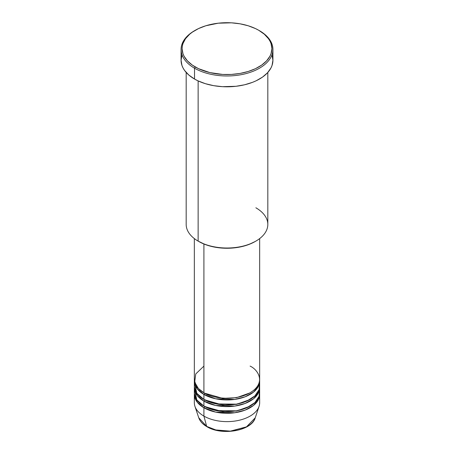 <?xml version="1.0" encoding="UTF-8"?>
<svg xmlns="http://www.w3.org/2000/svg" width="454" height="454" viewBox="0 0 454 454"><rect width="100%" height="100%" fill="white"/><g stroke="black" fill="none" stroke-linecap="round" stroke-linejoin="round"><path stroke-width="0.68" d="M255.239 417.794L246.499 426.851L230.382 431.135L215.803 429.944L206.666 426.391A1.022 0.59 120 0 0 206.854 426.658A1.022 0.59 -60 0 1 206.666 426.391A28.761 16.605 0 0 0 235.427 430.523A28.761 16.605 0 0 0 255.239 417.794C251.771 430.897 221.762 436.016 206.854 426.652C202.688 424.24 199.993 421.284 198.761 417.794A28.761 16.605 0 0 0 206.666 426.391L203.908 416.097L206.666 426.391L198.761 417.794L194.936 406.341A32.66 18.852 180 0 0 203.908 416.097A32.66 18.852 0 0 0 239.496 420.188A32.66 18.852 0 0 0 259.66 402.766L259.66 394.435A32.66 18.852 180 0 1 239.496 411.852A32.66 18.852 180 0 1 203.908 407.766L197.291 402.267L194.374 393.601A32.66 18.852 180 0 0 194.34 394.435L194.34 402.766A32.66 18.852 0 0 0 203.908 416.097L203.908 407.766L203.908 416.097A32.66 18.852 180 0 0 236.568 420.796A32.66 18.852 180 0 0 259.064 406.341L255.239 417.794M203.908 366.1L195.759 373.943L194.67 382.103L198.364 388.499L203.908 392.767A32.66 18.852 0 0 0 239.496 396.853A32.66 18.852 0 0 0 259.66 379.436L259.66 238.588M259.66 381.099A32.66 18.852 180 0 0 259.626 380.27L258.422 386.24L253.48 392.137L245.075 396.807L234.752 399.418L215.707 398.794L203.908 394.435A1.022 0.59 120 0 0 204.629 393.181L204.272 392.977L204.629 393.181A1.022 0.59 -60 0 1 203.908 394.435L197.291 388.93L194.374 380.27A32.66 18.852 180 0 0 194.34 381.099L194.34 386.099A32.66 18.852 0 0 0 203.908 399.435A32.66 18.852 0 0 0 239.496 403.521A32.66 18.852 0 0 0 259.66 386.099L259.66 381.099A32.66 18.852 180 0 1 239.496 398.521A32.66 18.852 180 0 1 203.908 394.435L203.908 399.435L203.908 394.435A32.66 18.852 180 0 1 194.34 381.099M194.63 383.602L196.843 393.34L203.908 399.435L216.303 403.912L236.347 404.168L246.857 401.069L254.927 395.877L259.081 389.634L259.37 383.602M259.66 387.767A32.66 18.852 180 0 0 259.626 386.933L258.422 392.909L253.48 398.805L245.075 403.47L234.752 406.08L215.707 405.462L203.908 401.098A1.022 0.59 120 0 0 204.629 399.849L204.272 399.639L204.629 399.849A1.022 0.59 -60 0 1 203.908 401.098L197.291 395.599L194.374 386.933A32.66 18.852 180 0 0 194.34 387.767L194.34 392.767A32.66 18.852 0 0 0 203.908 406.097A32.66 18.852 0 0 0 239.496 410.189A32.66 18.852 0 0 0 259.66 392.767L259.66 387.767A32.66 18.852 180 0 1 239.496 405.189A32.66 18.852 180 0 1 203.908 401.098L203.908 406.097L203.908 401.098A32.66 18.852 180 0 1 194.34 387.767M194.857 384.436L195.152 383.602M194.63 390.27L196.843 400.008L203.908 406.097L216.303 410.581L236.347 410.836L246.857 407.737L254.927 402.539L259.081 396.302L259.37 390.27M259.66 394.435A32.66 18.852 180 0 0 259.626 393.601L258.422 399.571L253.48 405.467L245.075 410.138L234.752 412.748L215.707 412.124L203.908 407.766A1.022 0.59 120 0 0 204.629 406.517L204.272 406.307L204.629 406.517A1.022 0.59 -60 0 1 203.908 407.766A32.66 18.852 180 0 1 194.34 394.435M197.314 387.29L196.764 388.227M255.863 207.779A40.82 23.568 180 0 1 255.863 241.114A40.82 23.568 180 0 1 198.137 241.114L198.858 241.528A39.799 22.978 0 0 0 255.142 241.528L249.11 244.388L242.232 246.511L234.763 247.816L227 248.259L219.237 247.816L211.768 246.511L204.89 244.388L198.137 241.114A40.82 23.568 0 0 0 242.623 246.221A40.82 23.568 0 0 0 267.82 224.446L267.82 72.436M195.248 30.293L194.528 30.707A45.922 26.514 0 0 0 194.528 68.208L195.248 66.959A44.906 25.923 180 0 1 195.248 30.293A44.906 25.923 180 0 1 258.752 30.293L255.488 28.585L248.168 25.759L240.035 23.818L231.404 22.825L218.238 23.199L205.832 25.759L198.512 28.585L192.286 32.177L189.664 34.22L185.516 38.704L182.956 43.567L182.315 46.087L182.094 48.623L182.956 53.685L184.029 56.148L187.4 60.847L192.286 65.07L198.512 68.668L209.816 72.578L222.596 74.428L231.404 74.428L240.035 73.434L248.168 71.488L255.488 68.668L261.714 65.07L266.6 60.847L269.971 56.148L271.044 53.685L271.906 48.623L271.044 43.567L269.971 41.098L268.484 38.704L264.336 34.22L258.752 30.293A44.906 25.923 180 0 1 258.752 66.959A44.906 25.923 180 0 1 195.248 66.959L194.528 68.208A45.922 26.514 0 0 0 259.472 68.208A45.922 26.514 0 0 0 259.472 30.707L259.472 30.707A45.922 26.514 180 0 1 272.922 49.458A45.922 26.514 180 0 1 244.575 73.957A45.922 26.514 180 0 1 194.528 68.208L194.528 79.041A45.922 26.514 0 0 0 244.575 84.785A45.922 26.514 0 0 0 272.922 60.291L272.042 65.461L270.947 67.986L267.502 72.788L262.503 77.112L256.135 80.789L252.515 82.339L244.575 84.785L235.961 86.294L222.5 86.68L213.669 85.664L205.35 83.672L197.865 80.789L194.528 79.041L194.528 68.208A45.922 26.514 180 0 1 181.078 49.458A45.922 26.514 180 0 1 194.891 30.503M203.908 243.997L203.908 392.767L203.908 243.997M198.137 80.914L198.137 241.114L198.137 80.914M216.371 430.08L221.58 430.994L227 431.3L232.42 430.994L237.629 430.08M181.078 49.458L181.078 60.291A45.922 26.514 0 0 0 194.528 79.041L188.813 75.023L184.574 70.438L183.053 67.986L181.958 65.461L181.078 60.291L181.958 55.116M272.042 55.116L272.922 60.291L272.922 49.458M186.18 72.436L186.18 224.446A40.82 23.568 0 0 0 198.137 241.114L198.137 241.114M194.34 238.588L194.34 379.436A32.66 18.852 0 0 0 203.908 392.767C209.737 397.205 232.686 402.454 250.092 392.767C266.867 382.716 257.776 369.465 250.092 366.1M258.752 30.293L259.472 30.707A45.922 26.514 0 0 0 259.109 30.503M204.629 406.517L222.727 411.699L236.551 411.012L249.728 406.307L236.551 411.012L222.727 411.699L204.629 406.517M204.629 399.849L222.727 405.03L236.551 404.349L249.728 399.639L236.551 404.349L222.727 405.03L204.629 399.849M204.629 393.181L222.727 398.368L236.551 397.681L249.728 392.977L236.551 397.681L222.727 398.368L204.629 393.181M255.863 241.114L255.142 241.528"/></g></svg>
